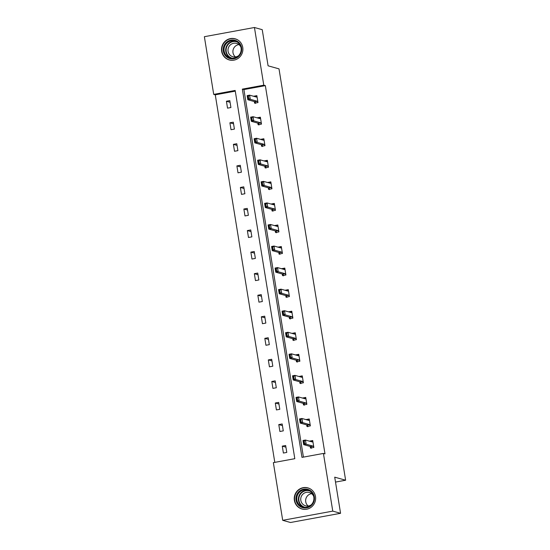 <?xml version="1.0" encoding="UTF-8"?>
<svg xmlns="http://www.w3.org/2000/svg" width="550" height="550" viewBox="0 0 550 550"><rect width="100%" height="100%" fill="white"/><g stroke="black" fill="none" stroke-linecap="round" stroke-linejoin="round"><path stroke-width="0.82" d="M242.756 47.431A10.973 10.677 105.6 0 1 229.247 59.936A10.973 10.677 105.6 0 1 221.65 51.308A10.973 10.677 105.6 0 1 235.159 38.802A10.973 10.677 105.6 0 1 242.756 47.431M315.494 496.506A10.973 10.677 105.6 0 1 301.984 509.011A10.973 10.677 105.6 0 1 294.381 500.39A10.973 10.677 105.6 0 1 307.89 487.884A10.973 10.677 105.6 0 1 315.494 496.506M254.444 27.5L262.24 29.679L268.091 65.814L279.008 68.867L345.627 480.219L334.716 477.166L340.567 513.301L290.496 522.5L282.7 520.321L273.357 462.632L294.807 458.686L235.166 90.448L213.716 94.387L204.373 36.699L254.444 27.5L263.787 85.188L242.337 89.127L301.978 457.373L323.428 453.434L332.771 511.122L282.7 520.321M235.276 91.149L215.27 94.827L274.801 462.364M215.27 94.827L213.716 94.387M340.567 513.301L332.771 511.122M335.514 482.082L345.627 480.219M257.833 123.124L258.094 124.733L261.477 124.114L260.356 117.205L257.036 117.817M264.811 166.238L265.072 167.846L268.455 167.228L267.341 160.318L264.021 160.923M271.796 209.344L272.058 210.959L275.44 210.334L274.319 203.424L270.999 204.036M278.781 252.457L279.043 254.072L282.425 253.447L281.304 246.538L277.984 247.149M285.759 295.57L286.021 297.179L289.403 296.56L288.282 289.651L284.969 290.262M292.744 338.683L293.006 340.292L296.388 339.673L295.268 332.764L291.947 333.369M299.722 381.789L299.984 383.405L303.373 382.779L302.252 375.87L298.932 376.482M306.707 424.902L306.969 426.511L310.351 425.893L309.231 418.983L305.91 419.595M323.428 453.434L324.988 453.867L265.347 85.628L243.897 89.567L303.421 457.105M310.2 446.456L310.461 448.071L313.844 447.446L312.723 440.536L309.403 441.148M303.215 403.349L303.476 404.958L306.859 404.339L305.745 397.43L302.424 398.035M296.237 360.236L296.498 361.845L299.881 361.226L298.76 354.317L295.439 354.929M289.252 317.123L289.513 318.739L292.896 318.113L291.775 311.204L288.454 311.816M282.267 274.01L282.528 275.626L285.911 275L284.797 268.097L281.476 268.702M275.289 230.904L275.55 232.512L278.933 231.894L277.812 224.984L274.491 225.596M268.304 187.791L268.565 189.399L271.947 188.781L270.827 181.871L267.506 182.483M261.319 144.678L261.58 146.293L264.969 145.667L263.849 138.758L260.528 139.37M254.341 101.571L254.602 103.18L257.984 102.561L256.864 95.652L253.543 96.257M265.347 85.628L263.787 85.188M229.797 100.623L230.917 107.532L227.535 108.151L226.414 101.241L229.797 100.623M233.289 122.176L234.41 129.085L231.028 129.711L229.907 122.801L233.289 122.176M236.782 143.736L237.903 150.645L234.52 151.264L233.399 144.354L236.782 143.736M240.274 165.289L241.395 172.198L238.006 172.817L236.892 165.907L240.274 165.289M243.767 186.842L244.881 193.751L241.498 194.377L240.377 187.468L243.767 186.842M247.252 208.402L248.373 215.311L244.991 215.93L243.87 209.021L247.252 208.402M250.745 229.955L251.866 236.864L248.483 237.483L247.363 230.574L250.745 229.955M254.238 251.508L255.358 258.418L251.976 259.043L250.855 252.134L254.238 251.508M257.73 273.068L258.851 279.978L255.468 280.596L254.347 273.687L257.73 273.068M261.222 294.621L262.336 301.531L258.954 302.149L257.84 295.247L261.222 294.621M264.708 316.181L265.829 323.084L262.446 323.709L261.326 316.8L264.708 316.181M268.201 337.734L269.321 344.644L265.939 345.262L264.818 338.353L268.201 337.734M271.693 359.288L272.814 366.197L269.431 366.822L268.311 359.913L271.693 359.288M275.186 380.848L276.306 387.757L272.924 388.376L271.803 381.466L275.186 380.848M278.678 402.401L279.799 409.31L276.409 409.929L275.296 403.019L278.678 402.401M282.171 423.954L283.284 430.863L279.902 431.489L278.781 424.579L282.171 423.954M285.656 445.514L286.777 452.423L283.394 453.042L282.274 446.132L285.656 445.514M243.897 89.567L242.337 89.127M285.924 447.157L282.274 446.132M282.432 425.597L278.781 424.579M278.939 404.044L275.296 403.019M275.454 382.491L271.803 381.466M271.961 360.931L268.311 359.913M268.469 339.377L264.818 338.353M264.976 317.817L261.326 316.8M261.484 296.264L257.84 295.247M257.998 274.711L254.347 273.687M254.506 253.151L250.855 252.134M251.013 231.598L247.363 230.574M247.521 210.045L243.87 209.021M244.028 188.485L240.377 187.468M240.536 166.932L236.892 165.907M237.05 145.372L233.399 144.354M233.558 123.819L229.907 122.801M230.065 102.266L226.414 101.241M312.785 440.928L310.269 441.389M311.176 447.363L311.266 447.92M313.803 447.178L312.984 446.105L306.123 444.187L303.689 444.634L303.016 440.488L305.449 440.041L312.311 441.966L312.84 441.272M304.535 443.224L304.198 441.155L303.793 441.231L304.129 443.3L306.123 444.187L305.449 440.041L304.198 441.155M311.327 448.312L311.513 447.824L310.551 446.559L303.689 444.634L304.129 443.3M303.016 440.488L303.793 441.231M309.299 419.375L306.783 419.836M307.684 425.81L307.773 426.367M310.31 425.624L309.492 424.552L302.631 422.634L300.197 423.081L299.523 418.935L301.964 418.488L308.818 420.406L309.354 419.719M301.043 421.671L300.706 419.595L300.3 419.671L300.637 421.747L302.631 422.634L301.964 418.488L300.706 419.595M307.835 426.759L308.021 426.271L307.058 424.999L300.197 423.081L300.637 421.747M299.523 418.935L300.3 419.671M305.807 397.822L303.291 398.283M304.191 404.25L304.281 404.814M306.817 404.064L305.999 402.999L299.138 401.081L296.704 401.527L296.031 397.382L298.471 396.935L305.332 398.853L305.862 398.159M297.55 400.111L297.213 398.042L296.808 398.118L297.144 400.187L299.138 401.081L298.471 396.935L297.213 398.042M304.343 405.199L304.528 404.711L303.566 403.446L296.704 401.527L297.144 400.187M296.031 397.382L296.808 398.118M311.059 505.752A9.494 9.24 105.6 0 1 298.031 504.632A9.494 9.24 105.6 0 1 299.31 491.281A9.494 9.24 105.6 0 1 312.345 492.401A9.494 9.24 105.6 0 1 311.059 505.752M299.901 491.858A8.793 8.553 -74.4 0 0 302.974 507.024A8.793 8.553 -74.4 0 0 313.741 496.664A8.793 8.553 -74.4 0 0 299.901 491.858M308.206 506.014A6.923 6.738 105.6 0 1 311.657 493.673M311.272 504.811A6.923 6.738 105.6 0 1 300.864 500.651A6.923 6.738 105.6 0 1 313.658 496.293M310.613 489.081A10.904 10.608 -74.4 0 0 294.779 500.871A10.904 10.608 -74.4 0 0 304.927 509.396M238.329 56.677A9.494 9.24 105.6 0 1 225.294 55.557A9.494 9.24 105.6 0 1 226.579 42.206A9.494 9.24 105.6 0 1 239.607 43.326A9.494 9.24 105.6 0 1 238.329 56.677M227.171 42.783A8.793 8.553 -74.4 0 0 230.237 57.949A8.793 8.553 -74.4 0 0 241.003 47.589A8.793 8.553 -74.4 0 0 227.171 42.783M235.469 56.939A6.923 6.738 105.6 0 1 238.92 44.598M238.542 55.736A6.923 6.738 105.6 0 1 228.126 51.576A6.923 6.738 105.6 0 1 240.921 47.218M237.875 40.006A10.904 10.608 -74.4 0 0 222.042 51.796A10.904 10.608 -74.4 0 0 232.196 60.321M302.314 376.262L299.798 376.723M300.699 382.697L300.788 383.254M303.325 382.511L302.507 381.439L295.653 379.521L293.212 379.967L292.545 375.822L294.979 375.375L301.868 377.3L302.369 376.606M294.064 378.558L293.728 376.489L293.322 376.558L293.652 378.634L295.653 379.521L294.979 375.375L293.728 376.489M300.857 383.646L301.036 383.158L300.073 381.886L293.212 379.967L293.652 378.634M292.545 375.822L293.322 376.558M298.822 354.709L296.306 355.169M297.206 361.137L297.303 361.701M299.832 360.951L299.021 359.886L292.16 357.967L289.719 358.414L289.053 354.269L291.486 353.822L298.347 355.74L298.877 355.046M290.572 357.005L290.235 354.929L289.829 355.004L290.166 357.081L292.16 357.967L291.486 353.822L290.235 354.929M297.364 362.092L297.543 361.604L296.581 360.332L289.719 358.414L290.166 357.081M289.053 354.269L289.829 355.004M295.329 333.149L292.813 333.616M293.721 339.584L293.81 340.141M296.34 339.398L295.529 338.332L288.668 336.407L286.234 336.861L285.56 332.716L287.994 332.269L294.855 334.187L295.384 333.493M287.079 335.445L286.743 333.376L286.337 333.451L286.674 335.521L288.668 336.407L287.994 332.269L286.743 333.376M293.872 340.532L294.051 340.044L293.095 338.779L286.234 336.861L286.674 335.521M285.56 332.716L286.337 333.451M291.837 311.596L289.321 312.056M290.228 318.031L290.317 318.587M292.854 317.845L292.036 316.772L285.175 314.854L282.741 315.301L282.067 311.156L284.501 310.709L291.397 312.634L291.899 311.939M283.587 313.892L283.25 311.822L282.844 311.891L283.181 313.968L285.175 314.854L284.501 310.709L283.25 311.822M290.379 318.979L290.565 318.491L289.603 317.219L282.741 315.301L283.181 313.968M282.067 311.156L282.844 311.891M288.351 290.043L285.835 290.503M286.736 296.471L286.825 297.034M289.362 296.285L288.544 295.219L281.683 293.301L279.249 293.748L278.575 289.603L281.016 289.156L287.877 291.074L288.406 290.379M280.094 292.339L279.757 290.262L279.352 290.338L279.689 292.407L281.683 293.301L281.016 289.156L279.757 290.262M286.887 297.426L287.072 296.938L286.11 295.666L279.249 293.748L279.689 292.407M278.575 289.603L279.352 290.338M284.859 268.482L282.343 268.95M283.243 274.918L283.332 275.474M285.869 274.732L285.051 273.666L278.19 271.741L275.756 272.188L275.082 268.049L277.523 267.596L284.384 269.521L284.914 268.826M276.602 270.779L276.272 268.709L275.866 268.785L276.196 270.854L278.19 271.741L277.523 267.596L276.272 268.709M283.394 275.866L283.58 275.378L282.618 274.113L275.756 272.188L276.196 270.854M275.082 268.049L275.866 268.785M281.366 246.929L278.85 247.39M279.751 253.364L279.84 253.921M282.377 253.179L281.566 252.106L274.704 250.188L272.264 250.635L271.597 246.489L274.031 246.042L280.892 247.961L281.421 247.273M273.116 249.226L272.779 247.149L272.374 247.225L272.711 249.301L274.704 250.188L274.031 246.042L272.779 247.149M279.909 254.313L280.087 253.825L279.125 252.553L272.264 250.635L272.711 249.301M271.597 246.489L272.374 247.225M277.874 225.376L275.357 225.837M276.258 231.804L276.354 232.368M278.884 231.619L278.073 230.553L271.212 228.635L268.771 229.082L268.104 224.936L270.538 224.489L277.399 226.407L277.929 225.713M269.624 227.673L269.287 225.596L268.881 225.672L269.218 227.741L271.212 228.635L270.538 224.489L269.287 225.596M276.416 232.753L276.595 232.272L275.632 231L268.771 229.082L269.218 227.741M268.104 224.936L268.881 225.672M274.381 203.816L271.865 204.277M272.772 210.251L272.862 210.808M275.399 210.066L274.581 208.993L267.719 207.075L265.286 207.522L264.612 203.376L267.046 202.929L273.941 204.854L274.436 204.16M266.131 206.113L265.794 204.043L265.389 204.119L265.726 206.188L267.719 207.075L267.046 202.929L265.794 204.043M272.924 211.2L273.109 210.712L272.147 209.447L265.286 207.522L265.726 206.188M264.612 203.376L265.389 204.119M270.896 182.263L268.379 182.724M269.28 188.698L269.369 189.255M271.906 188.506L271.088 187.44L264.227 185.522L261.793 185.969L261.119 181.823L263.553 181.376L270.414 183.294L270.951 182.6M262.639 184.559L262.302 182.483L261.896 182.559L262.233 184.635L264.227 185.522L263.553 181.376L262.302 182.483M269.431 189.647L269.617 189.159L268.654 187.887L261.793 185.969L262.233 184.635M261.119 181.823L261.896 182.559M267.403 160.703L264.887 161.171M265.788 167.138L265.877 167.702M268.414 166.953L267.596 165.887L260.734 163.969L258.301 164.416L257.627 160.27L260.067 159.823L266.929 161.741L267.458 161.047M259.146 162.999L258.809 160.93L258.404 161.006L258.741 163.075L260.734 163.969L260.067 159.823L258.809 160.93M265.939 168.087L266.124 167.599L265.162 166.334L258.301 164.416L258.741 163.075M257.627 160.27L258.404 161.006M263.911 139.15L261.394 139.611M262.295 145.585L262.384 146.142M264.921 145.399L264.103 144.327L257.249 142.409L254.808 142.856L254.141 138.71L256.575 138.263L263.464 140.188L263.966 139.494M255.661 141.446L255.324 139.377L254.918 139.446L255.248 141.522L257.249 142.409L256.575 138.263L255.324 139.377M262.453 146.534L262.632 146.046L261.669 144.774L254.808 142.856L255.248 141.522M254.141 138.71L254.918 139.446M260.418 117.597L257.902 118.058M258.803 124.025L258.899 124.589M261.429 123.839L260.618 122.774L253.756 120.856L251.316 121.302L250.649 117.157L253.083 116.71L259.944 118.628L260.473 117.934M252.168 119.893L251.831 117.817L251.426 117.892L251.762 119.969L253.756 120.856L253.083 116.71L251.831 117.817M258.961 124.981L259.139 124.493L258.177 123.221L251.316 121.302L251.762 119.969M250.649 117.157L251.426 117.892M256.926 96.037L254.409 96.504M255.317 102.472L255.406 103.029M257.936 102.286L257.125 101.221L250.264 99.296L247.83 99.749L247.156 95.604L249.59 95.15L256.451 97.075L256.981 96.381M248.676 98.333L248.339 96.264L247.933 96.339L248.27 98.409L250.264 99.296L249.59 95.15L248.339 96.264M255.468 103.421L255.647 102.933L254.691 101.667L247.83 99.749L248.27 98.409M247.156 95.604L247.933 96.339M312.984 446.105L310.551 446.559M313.087 446.201L310.654 446.648M309.492 424.552L307.058 424.999M309.595 424.641L307.161 425.088M305.999 402.999L303.566 403.446M306.109 403.088L303.669 403.535M303.799 507.217A8.793 8.553 105.6 0 1 308.516 490.359M309.753 490.971A8.504 8.277 -74.4 0 0 299.042 501.071A8.504 8.277 -74.4 0 0 305.174 507.334M231.062 58.135A8.793 8.553 105.6 0 1 235.778 41.284M237.016 41.896A8.504 8.277 -74.4 0 0 226.304 51.996A8.504 8.277 -74.4 0 0 232.444 58.259M302.507 381.439L300.073 381.886M302.617 381.535L300.176 381.982M299.021 359.886L296.581 360.332M299.124 359.975L296.691 360.422M295.529 338.332L293.095 338.779M295.632 338.422L293.198 338.869M292.036 316.772L289.603 317.219M292.139 316.869L289.706 317.316M288.544 295.219L286.11 295.666M288.647 295.309L286.213 295.756M285.051 273.666L282.618 274.113M285.161 273.756L282.721 274.202M281.566 252.106L279.125 252.553M281.669 252.196L279.235 252.649M278.073 230.553L275.632 231M278.176 230.643L275.743 231.089M274.581 208.993L272.147 209.447M274.684 209.089L272.25 209.536M271.088 187.44L268.654 187.887M271.191 187.529L268.757 187.976M267.596 165.887L265.162 166.334M267.706 165.976L265.265 166.423M264.103 144.327L261.669 144.774M264.213 144.423L261.772 144.87M260.618 122.774L258.177 123.221M260.721 122.863L258.287 123.31M257.125 101.221L254.691 101.667M257.228 101.31L254.794 101.757M308.124 488.022L309.038 488.276M302.252 509.018L303.16 509.272M235.386 38.94L236.301 39.201M229.515 59.943L230.429 60.198"/></g></svg>
